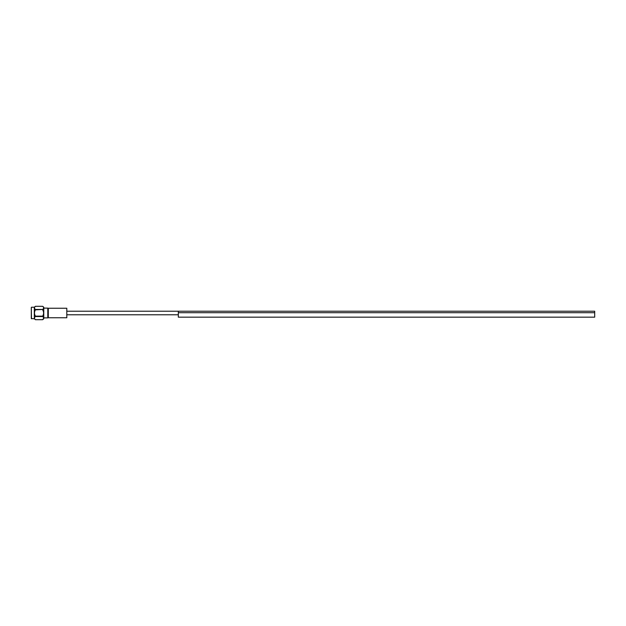 <?xml version="1.0" encoding="UTF-8"?>
<svg xmlns="http://www.w3.org/2000/svg" width="626" height="626" viewBox="0 0 626 626"><rect width="100%" height="100%" fill="white"/><g stroke="black" fill="none" stroke-linecap="round" stroke-linejoin="round"><path stroke-width="0.94" d="M178.332 312.703L594.7 312.703L594.7 311.216L178.332 311.216L178.332 312.703L594.7 312.703L594.7 317.163L178.332 317.163L178.332 312.703M66.802 314.784L178.332 314.784M66.802 311.216L178.332 311.216M43.765 317.883L47.803 317.883L47.803 308.117L43.765 308.117M31.488 318.775L31.3 307.421L31.3 318.579L34.32 318.775L34.32 307.225L35.416 306.31L42.67 306.317L35.416 306.317C34.187 307.358 34.187 308.407 35.416 309.463L35.416 309.854C34.187 311.944 34.187 314.041 35.416 316.146L35.416 316.537C34.187 317.585 34.187 318.634 35.416 319.683L42.67 319.683C43.898 318.642 43.898 317.593 42.67 316.537L35.416 316.537M43.601 318.258L42.67 319.683L43.765 318.775L43.765 307.225L42.67 306.31C43.898 307.366 43.898 308.415 42.67 309.463L35.416 309.854M35.416 316.146L42.67 316.146C43.898 314.056 43.898 311.959 42.67 309.854M42.67 316.146L42.67 316.537M34.32 318.775L35.416 319.69L42.67 319.69M31.488 307.225L34.32 307.225M47.803 308.117L47.803 317.883M34.477 307.953L34.837 308.853M35.416 309.463L42.67 309.463M48.296 308.242L48.296 317.758L66.802 317.758L66.802 308.242L48.296 308.242"/></g></svg>
